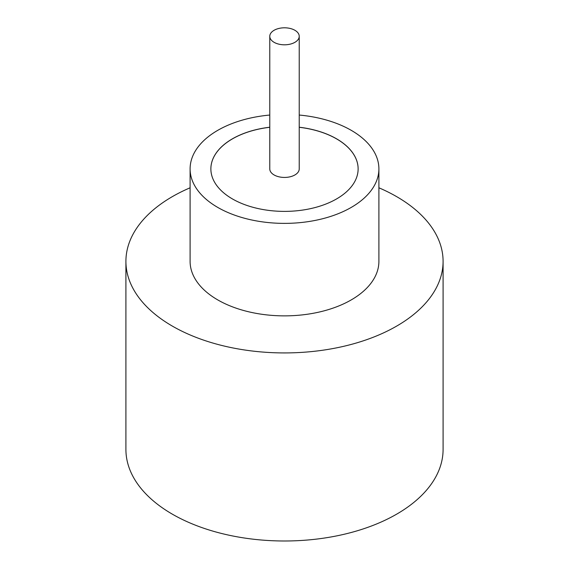 <?xml version="1.0" encoding="UTF-8"?>
<svg xmlns="http://www.w3.org/2000/svg" width="569" height="569" viewBox="0 0 569 569"><rect width="100%" height="100%" fill="white"/><g stroke="black" fill="none" stroke-linecap="round" stroke-linejoin="round"><path stroke-width="0.85" d="M274.087 42.319A14.723 8.499 0 0 0 290.133 44.162A14.723 8.499 0 0 0 299.223 36.302A14.723 8.499 0 0 0 294.913 30.292A14.723 8.499 0 0 0 278.867 28.45A14.723 8.499 0 0 0 269.777 36.302A14.723 8.499 0 0 0 274.087 42.319M269.777 36.302L269.777 168.936A14.723 8.499 0 0 0 274.087 174.946A14.723 8.499 0 0 0 290.133 176.788A14.723 8.499 0 0 0 299.223 168.936L299.223 36.302M269.777 115.045A94.397 54.503 0 0 0 190.103 168.872L190.103 261.363A94.397 54.503 0 0 0 217.749 299.906A94.397 54.503 0 0 0 320.624 311.72A94.397 54.503 0 0 0 378.897 261.363L378.897 168.872A94.397 54.503 0 0 0 351.251 130.337A94.397 54.503 0 0 0 299.223 115.045M190.103 168.872A94.397 54.503 0 0 0 217.749 207.415A94.397 54.503 0 0 0 320.624 219.229A94.397 54.503 0 0 0 378.897 168.872M190.103 187.791A158.587 91.559 0 0 0 125.913 261.363A158.587 91.559 0 0 0 172.364 326.108A158.587 91.559 0 0 0 345.191 345.959A158.587 91.559 0 0 0 443.087 261.363A158.587 91.559 0 0 0 396.636 196.625A158.587 91.559 0 0 0 378.897 187.791M125.913 261.363L125.913 449.432A158.587 91.559 0 0 0 172.364 514.177A158.587 91.559 0 0 0 345.191 534.021A158.587 91.559 0 0 0 443.087 449.432L443.087 261.363M269.777 127.221A73.629 42.511 0 0 0 210.871 168.872A73.629 42.511 0 0 0 232.437 198.937A73.629 42.511 0 0 0 312.68 208.147A73.629 42.511 0 0 0 358.129 168.872A73.629 42.511 0 0 0 336.564 138.815A73.629 42.511 0 0 0 299.223 127.221M358.129 168.908A73.629 42.511 0 0 0 336.564 138.879A73.629 42.511 0 0 0 299.223 127.285M269.777 127.285A73.629 42.511 0 0 0 210.871 168.908"/></g></svg>
